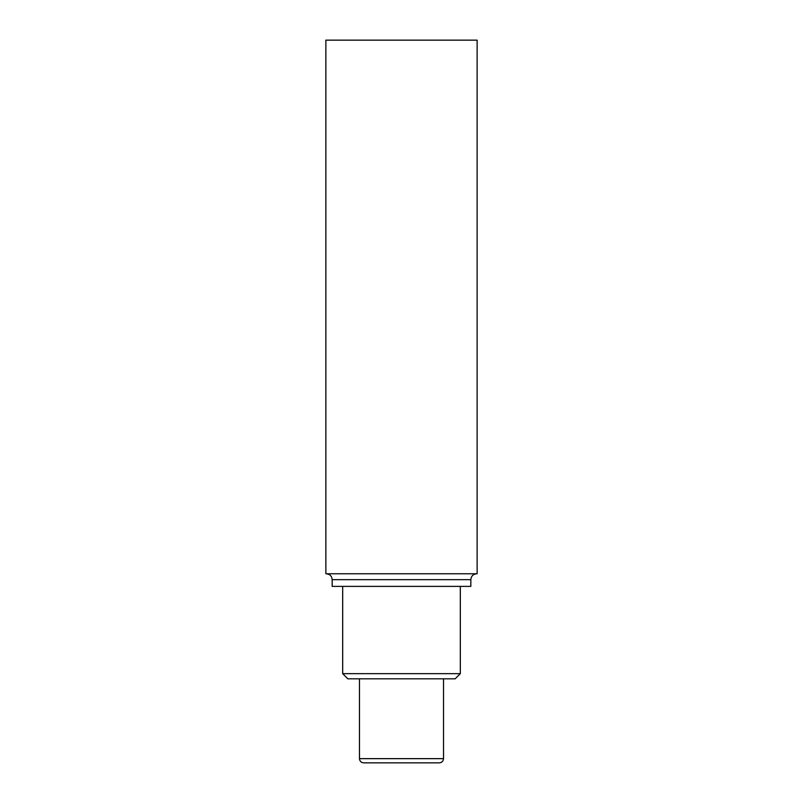 <?xml version="1.0" encoding="UTF-8"?>
<svg xmlns="http://www.w3.org/2000/svg" width="803" height="803" viewBox="0 0 803 803"><rect width="100%" height="100%" fill="white"/><g stroke="black" fill="none" stroke-linecap="round" stroke-linejoin="round"><path stroke-width="1.2" d="M359.483 678.816L359.483 758.644C359.734 761.204 361.129 762.599 363.689 762.85L439.311 762.85C441.871 762.599 443.266 761.204 443.517 758.644L443.517 678.816M460.32 673.657L342.68 673.657L347.829 678.816L455.171 678.816L460.32 673.657L460.32 586.381M342.68 673.657L342.68 586.381M477.133 40.15L325.867 40.15L325.867 573.774L477.133 573.774L477.133 40.15M332.171 579.656L470.829 579.656L470.829 586.381L332.171 586.381L332.171 579.656C331.82 576.082 329.862 574.125 326.289 573.774M359.483 758.644L443.517 758.644M470.829 579.656C471.18 576.082 473.138 574.125 476.711 573.774"/></g></svg>
